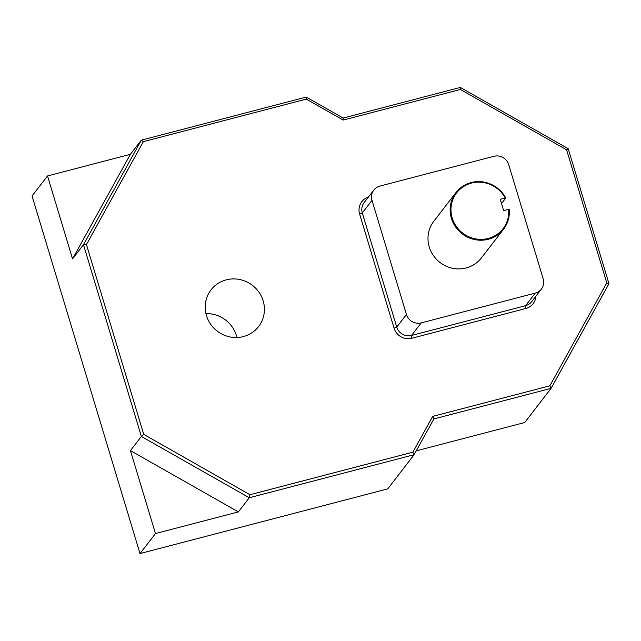 <?xml version="1.0" encoding="UTF-8"?>
<svg xmlns="http://www.w3.org/2000/svg" width="641" height="641" viewBox="0 0 641 641"><rect width="100%" height="100%" fill="white"/><g stroke="black" fill="none" stroke-linecap="round" stroke-linejoin="round"><path stroke-width="0.96" d="M226.241 279.861A30.039 28.869 37.7 0 0 211.033 289.868A30.039 28.869 37.7 0 0 210.593 324.154A30.039 28.869 37.7 0 0 243.372 336.581A30.039 28.869 37.7 0 0 258.579 326.581A30.039 28.869 37.7 0 0 259.028 292.288A30.039 28.869 37.7 0 0 226.241 279.861M488.218 238.444A29.318 28.18 37.7 0 0 508.65 209.359L509.218 209.335A30.039 28.869 -142.3 0 1 503.514 229.27A30.039 28.869 -142.3 0 1 488.298 239.277A30.039 28.869 -142.3 0 1 455.519 226.85A30.039 28.869 -142.3 0 1 455.967 192.556A30.039 28.869 -142.3 0 1 471.175 182.557A30.039 28.869 -142.3 0 1 505.797 197.997L505.22 198.021A29.318 28.18 37.7 0 0 471.504 183.078A29.318 28.18 37.7 0 0 452.201 217.98A29.318 28.18 37.7 0 0 488.218 238.444M455.967 192.556L433.821 221.233A30.039 28.869 37.7 0 0 433.38 255.519A30.039 28.869 37.7 0 0 466.159 267.954A30.039 28.869 37.7 0 0 481.367 257.946L503.514 229.27M501.502 203.542L505.797 197.997M508.65 209.359L503.658 210.665L500.228 199.319L505.22 198.021M493.963 156.292L379.921 186.066A12.011 11.546 37.7 0 0 373.839 190.073A12.011 11.546 37.7 0 0 372.012 200.369L406.466 314.507A12.011 11.546 37.7 0 0 421.225 322.888L535.267 293.113A12.011 11.546 37.7 0 0 541.357 289.107A12.011 11.546 37.7 0 0 543.183 278.803L508.722 164.673A12.011 11.546 37.7 0 0 493.963 156.292M130.387 154.313L47.514 175.954L72.553 258.892L130.387 154.313L141.316 140.163L306.214 97.071L343.151 118.04L460.35 87.432L568.206 148.696L608.95 283.651L551.092 388.35L433.901 418.934L414.126 454.693L387.717 488.891L140.01 553.568L155.475 533.544L238.356 511.903L249.285 497.753L249.942 494.716L412.892 452.169L432.667 416.402L549.874 385.802L551.092 388.35L524.699 422.531L416.257 450.847M47.514 175.954L32.05 195.978L140.01 553.568M238.356 511.903L130.435 450.607L141.365 436.457L143.752 434.398L249.942 494.716M72.553 258.892L83.482 244.734L86.439 244.558L143.752 434.398M130.435 450.607L155.475 533.544M205.937 313.625A30.039 28.869 -142.3 0 1 236.882 337.519M414.142 454.661L433.885 418.95L432.667 416.402M549.874 385.802L606.779 282.905L608.926 283.771L551.116 388.302M606.779 282.905L566.588 149.794L460.406 89.476L343.199 120.075L306.294 99.115L143.344 141.661L141.316 140.163L83.482 244.734L141.365 436.457L249.285 497.753L414.11 454.717L412.892 452.169M566.588 149.794L568.166 148.784M460.406 89.476L460.318 87.432M343.199 120.075L343.047 118.088M306.294 99.115L306.214 97.071M535.916 296.15A14.414 13.862 -142.3 0 1 525.836 308.481L411.794 338.264A14.414 13.862 -142.3 0 1 394.079 328.2L359.625 214.07A14.414 13.862 -142.3 0 1 368.399 197.108M143.344 141.661L86.439 244.558M372.012 200.369L362.293 212.956L396.755 327.086L406.466 314.507M421.225 322.888L411.514 335.467L525.556 305.693L535.267 293.113M373.839 190.073L364.12 202.652A12.011 11.546 37.7 0 0 362.293 212.956L359.625 214.07M394.079 328.2L396.755 327.086A12.011 11.546 37.7 0 0 411.514 335.467A2.404 0.529 75.4 0 0 411.794 338.264M525.836 308.481A2.404 0.529 75.4 0 1 525.556 305.693A12.011 11.546 37.7 0 0 531.637 301.687L541.357 289.107"/></g></svg>
